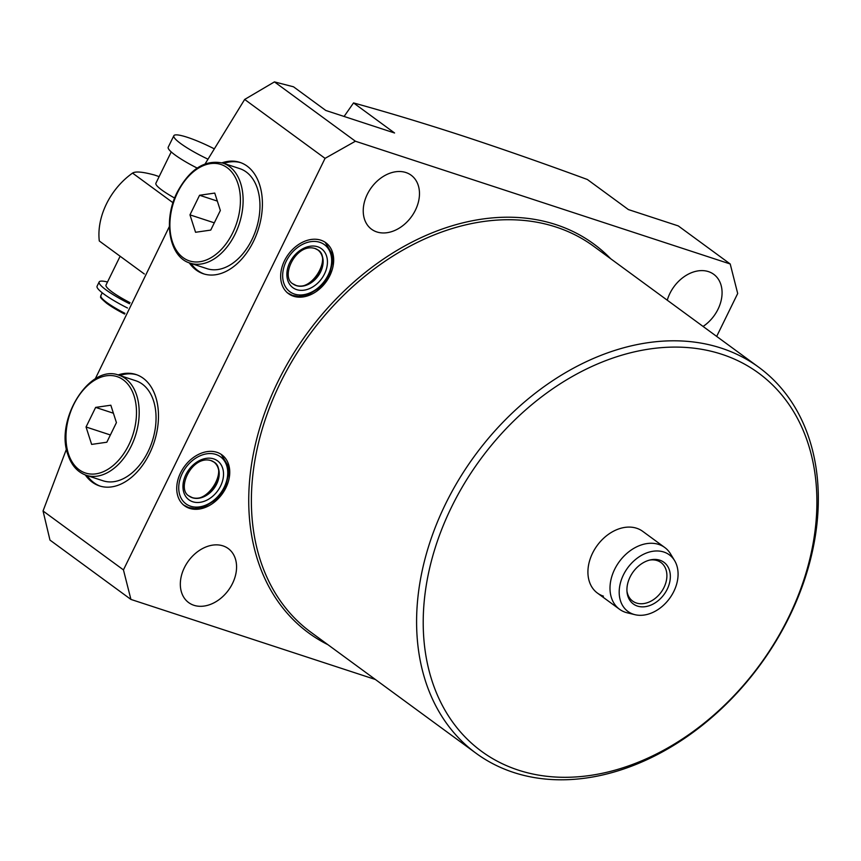 <?xml version="1.0" encoding="UTF-8"?>
<svg xmlns="http://www.w3.org/2000/svg" width="861" height="861" viewBox="0 0 861 861"><rect width="100%" height="100%" fill="white"/><g stroke="black" fill="none" stroke-linecap="round" stroke-linejoin="round"><path stroke-width="1.29" d="M603.432 596.146A38.282 28.305 -53.8 0 1 597.426 593.078A38.282 28.305 -53.8 0 1 594.703 549.243A38.282 28.305 -53.8 0 1 636.688 528.267A38.282 28.305 -53.8 0 1 642.683 531.323L664.767 547.51A38.282 28.305 -53.8 0 1 670.482 553.806L674.604 560.619A35.075 25.938 126.2 0 0 663.863 552.041A35.075 25.938 126.2 0 0 623.429 574.89A35.075 25.938 126.2 0 0 633.395 614.237A35.075 25.938 126.2 0 0 634.977 614.689A35.075 25.938 126.2 0 0 669.557 598.47A35.075 25.938 126.2 0 0 674.604 560.619M216.961 452.326A31.577 23.355 -53.8 0 1 221.901 454.856A31.577 23.355 -53.8 0 1 224.151 491.028A31.577 23.355 -53.8 0 1 189.517 508.334A31.577 23.355 -53.8 0 1 184.577 505.805A31.577 23.355 -53.8 0 1 182.328 469.632A31.577 23.355 -53.8 0 1 216.961 452.326M292.148 295.248A31.577 23.355 -53.8 0 1 287.854 293.181M293.44 296.206A31.577 23.355 126.2 0 0 328.073 278.889A31.577 23.355 126.2 0 0 325.824 242.727A31.577 23.355 126.2 0 0 320.884 240.197A31.577 23.355 126.2 0 0 286.25 257.504A31.577 23.355 126.2 0 0 288.5 293.666A31.577 23.355 126.2 0 0 293.44 296.206M118.054 374.955A58.613 38.347 108.1 0 1 135.984 374.513A58.613 38.347 108.1 0 1 143.195 378.248A58.613 38.347 108.1 0 1 152.063 447.946A58.613 38.347 108.1 0 1 99.499 485.916A58.613 38.347 108.1 0 1 92.278 482.192A58.613 38.347 108.1 0 1 85.304 474.949M100.36 486.185A58.613 38.347 108.1 0 1 94 482.752A58.613 38.347 108.1 0 1 87.036 475.541M189.226 262.82A58.613 38.347 -71.9 0 0 196.2 270.053A58.613 38.347 -71.9 0 0 203.422 273.787A58.613 38.347 -71.9 0 0 255.986 235.806A58.613 38.347 -71.9 0 0 247.118 166.108A58.613 38.347 -71.9 0 0 239.907 162.385A58.613 38.347 -71.9 0 0 221.977 162.826M190.959 263.412A58.613 38.347 -71.9 0 0 197.922 270.623A58.613 38.347 -71.9 0 0 204.283 274.046M193.897 605.283A33.493 24.765 126.2 0 0 230.63 586.922A33.493 24.765 126.2 0 0 228.251 548.565A33.493 24.765 126.2 0 0 222.999 545.885A33.493 24.765 126.2 0 0 186.267 564.235A33.493 24.765 126.2 0 0 188.656 602.592A33.493 24.765 126.2 0 0 193.897 605.283M721.905 354.312A234.45 173.384 126.2 0 0 451.562 507.021A234.45 173.384 126.2 0 0 518.214 770.089A234.45 173.384 126.2 0 0 788.547 617.391A234.45 173.384 126.2 0 0 721.905 354.312M513.533 772.435A239.229 176.914 -53.8 0 1 476.047 753.257A239.229 176.914 -53.8 0 1 459.031 479.286A239.229 176.914 -53.8 0 1 721.378 348.167A239.229 176.914 -53.8 0 1 758.875 367.335A239.229 176.914 -53.8 0 1 775.89 641.316A239.229 176.914 -53.8 0 1 513.533 772.435M376.806 231.932A33.493 24.765 126.2 0 0 413.538 213.571A33.493 24.765 126.2 0 0 411.149 175.214A33.493 24.765 126.2 0 0 405.908 172.534A33.493 24.765 126.2 0 0 369.175 190.884A33.493 24.765 126.2 0 0 371.554 229.241A33.493 24.765 126.2 0 0 376.806 231.932M703.071 326.448A33.493 24.765 126.2 0 0 713.758 274.325A33.493 24.765 126.2 0 0 708.506 271.635A33.493 24.765 126.2 0 0 667.264 300.209M587.363 179.497C544.012 163.525 502.77 149.093 463.616 136.199C424.817 123.553 388.117 112.457 353.537 102.922L394.575 132.992L325.802 110.466L293.504 86.8L274.444 81.892L355.399 141.226L730.214 263.983L678.264 225.905L628.401 209.578L587.363 179.497M123.446 569.896L130.926 599.428L49.97 540.095L43.05 510.982L123.446 569.896L325.06 158.359L244.664 99.445L205.122 163.881M169.359 226.54L95.227 378.926M66.491 449.033L43.05 510.982M244.664 99.445L274.444 81.892M344.088 116.461L353.537 102.922M730.214 263.983L737.694 293.504L716.675 336.414M355.399 141.226L325.06 158.359M375.385 679.49L130.926 599.428M119.797 375.514A58.613 38.347 108.1 0 1 136.834 374.815M240.757 162.686A58.613 38.347 -71.9 0 0 223.72 163.375M183.931 505.31A31.577 23.355 126.2 0 0 188.225 507.377M634.977 614.689L627.238 612.817A38.282 28.305 -53.8 0 1 625.506 612.322A38.282 28.305 -53.8 0 1 619.511 609.254A38.282 28.305 -53.8 0 1 616.788 565.419A38.282 28.305 -53.8 0 1 658.762 544.443A38.282 28.305 -53.8 0 1 664.767 547.51M626.948 591.066A23.925 17.694 126.2 0 0 632.674 601.107A23.925 17.694 126.2 0 0 636.419 603.023A23.925 17.694 126.2 0 0 662.658 589.914A23.925 17.694 126.2 0 0 660.957 562.513A23.925 17.694 126.2 0 0 657.201 560.597A23.925 17.694 126.2 0 0 649.657 560.08M659.87 560.21A25.862 19.125 -53.8 0 1 667.221 589.225A25.862 19.125 -53.8 0 1 637.398 606.069A25.862 19.125 -53.8 0 1 627.034 592.099A25.862 19.125 -53.8 0 1 650.668 559.844A25.862 19.125 -53.8 0 1 659.87 560.21M214.163 148.77A38.282 6.049 26.1 0 0 173.836 135.726A38.282 6.049 26.1 0 0 180.702 143.561A38.282 6.049 26.1 0 0 207.931 159.156M173.836 135.726L168.229 147.177A38.282 6.049 26.1 0 0 175.095 155.012A38.282 6.049 26.1 0 0 197.147 168.067M120.131 256.244L106.011 285.056A33.493 5.295 26.1 0 0 112.016 291.901A33.493 5.295 26.1 0 0 130.065 302.685M171.231 151.923L155.895 183.232A33.493 5.295 26.1 0 0 161.9 190.077A33.493 5.295 26.1 0 0 174.665 198.052M159.134 176.623L154.797 175.117C142.861 171.834 135.446 171.156 132.551 173.093A62.196 45.999 126.2 0 0 99.295 240.983L144.325 273.981M173.007 202.744L132.551 173.093M127.493 308.001A39.229 6.21 -153.9 0 1 97.078 286.207L99.155 281.967A39.229 6.21 -153.9 0 1 107.507 281.999M129.537 303.75A39.229 6.21 -153.9 0 1 99.155 281.967M86.229 475.283L103.072 480.793A52.629 34.44 -71.9 0 0 144.121 458.741A52.629 34.44 -71.9 0 0 153.549 400.839A52.629 34.44 -71.9 0 0 135.834 380.766L118.99 375.245A52.629 34.44 108.1 0 1 136.695 395.317A52.629 34.44 108.1 0 1 127.267 453.22A52.629 34.44 108.1 0 1 86.229 475.283C77.565 472.215 71.463 465.36 67.933 454.705C54.717 419.651 89.953 363.417 118.99 375.245M106.829 442.22L116.429 422.633L110.832 405.219L95.646 407.393L86.046 426.991L91.632 444.405L106.829 442.22M110.38 434.966L86.046 426.991M113.404 413.215L95.646 407.393M251.95 239.584A52.629 34.44 -71.9 0 0 239.756 168.627L222.913 163.116A52.629 34.44 108.1 0 1 235.107 234.074A52.629 34.44 108.1 0 1 190.152 263.143L206.995 268.664A52.629 34.44 -71.9 0 0 251.95 239.584M214.755 193.079L199.569 195.264L189.969 214.863L195.555 232.276L210.751 230.091L220.351 210.493L214.755 193.079M217.327 201.087L199.569 195.264M214.303 222.838L189.969 214.863M190.561 506.214A29.188 21.579 126.2 0 0 224.215 487.197A29.188 21.579 126.2 0 0 215.917 454.447A29.188 21.579 126.2 0 0 182.263 473.464A29.188 21.579 126.2 0 0 190.561 506.214M188.979 495.979A21.051 15.573 126.2 0 0 192.143 497.572A21.051 15.573 126.2 0 0 215.175 486.131A21.051 15.573 126.2 0 0 213.872 462.023M213.991 462.109L211.074 460.624C192.24 454.662 175.827 488.962 189.108 496.076A21.051 15.573 126.2 0 0 192.401 497.766A21.051 15.573 126.2 0 0 215.487 486.217A21.051 15.573 126.2 0 0 213.991 462.109A21.051 15.573 126.2 0 0 211.419 460.689M192.746 501.759A24.162 17.866 126.2 0 0 220.599 486.024A24.162 17.866 126.2 0 0 213.732 458.902A24.162 17.866 126.2 0 0 185.868 474.648A24.162 17.866 126.2 0 0 192.746 501.759M294.484 294.075A29.188 21.579 -53.8 0 1 286.186 261.324A29.188 21.579 -53.8 0 1 319.84 242.318A29.188 21.579 -53.8 0 1 328.138 275.068A29.188 21.579 -53.8 0 1 294.484 294.075M317.795 249.894A21.051 15.573 -53.8 0 1 319.097 273.992A21.051 15.573 -53.8 0 1 296.066 285.443A21.051 15.573 -53.8 0 1 292.901 283.85M315.341 248.56A21.051 15.573 -53.8 0 1 317.913 249.981A21.051 15.573 -53.8 0 1 319.409 274.089A21.051 15.573 -53.8 0 1 296.324 285.626A21.051 15.573 -53.8 0 1 293.031 283.947C279.75 276.833 296.162 242.533 314.997 248.495L317.913 249.981M296.668 289.619A24.162 17.866 -53.8 0 1 289.791 262.508A24.162 17.866 -53.8 0 1 317.655 246.773A24.162 17.866 -53.8 0 1 324.522 273.884A24.162 17.866 -53.8 0 1 296.668 289.619M758.875 367.335L593.649 246.257A239.229 176.914 126.2 0 0 556.163 227.089A239.229 176.914 126.2 0 0 293.816 358.208A239.229 176.914 126.2 0 0 310.832 632.178L476.047 753.257M327.88 644.674A241.145 178.335 -53.8 0 1 283.979 369.918A241.145 178.335 -53.8 0 1 555.958 224.635A241.145 178.335 -53.8 0 1 610.697 258.752M107.098 303.578A32.535 5.144 -153.9 0 0 124.597 314.05L106.947 303.502C97.551 295.571 101.49 297.669 100.823 295.657A33.493 5.295 26.1 0 0 106.829 302.512A33.493 5.295 26.1 0 0 124.942 313.329M68.385 453.672A50.713 33.181 -71.9 0 0 114.061 464.768A50.713 33.181 -71.9 0 0 134.079 395.952A50.713 33.181 -71.9 0 0 88.403 384.845A50.713 33.181 -71.9 0 0 68.385 453.672M232.696 232.857A50.713 33.181 -71.9 0 0 227.186 167.701A50.713 33.181 -71.9 0 0 177.614 192.498A50.713 33.181 -71.9 0 0 183.124 257.654A50.713 33.181 -71.9 0 0 232.696 232.857M183.275 504.847L188.516 507.538L194.661 508.539L204.714 506.645L215.325 500.08L222.181 492.277L225.883 485.518L228.8 473.442L228.24 466.124L221.255 454.404M188.85 495.882L191.766 497.378C207.555 504.6 228.348 469.708 213.732 461.926M287.197 292.718L292.439 295.398L298.584 296.41L308.636 294.516L319.248 287.951L326.104 280.148L329.806 273.378L332.723 261.303L332.163 253.995L325.178 242.275M292.772 283.753L295.689 285.239C311.478 292.46 332.271 257.568 317.655 249.787M619.511 609.254L597.426 593.078M100.823 295.657L102.222 292.794M222.913 163.116C205.026 159.317 189.807 168.982 177.28 192.111C162.804 220.082 169.004 257.191 190.152 263.143"/></g></svg>

